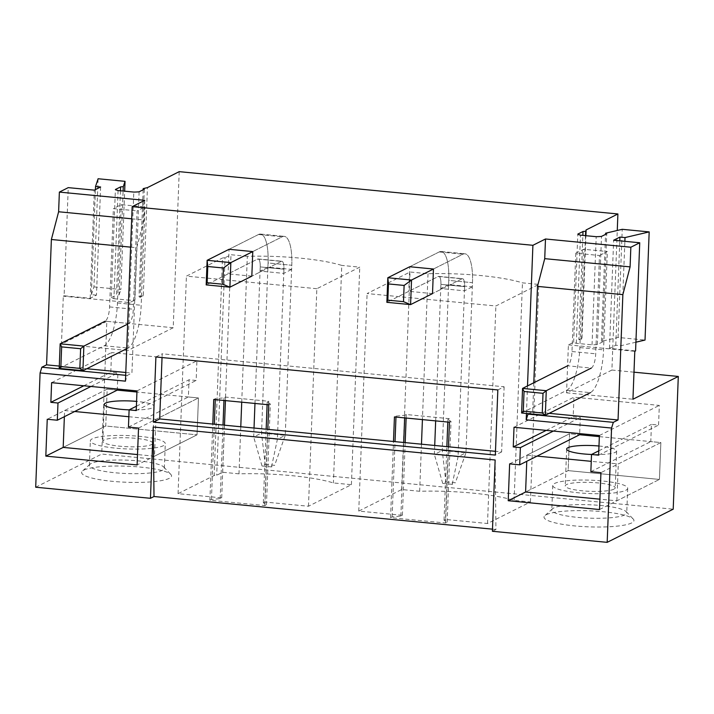 <?xml version="1.0" encoding="UTF-8"?>
<svg xmlns="http://www.w3.org/2000/svg" width="714" height="714" viewBox="0 0 714 714"><rect width="100%" height="100%" fill="white"/><g stroke="black" fill="none" stroke-linecap="round" stroke-linejoin="round"><path stroke-width="0.54" stroke-dasharray="3.57 2.68" d="M155.902 356.964L162.185 353.805L162.042 357.553M497.836 389.942L504.129 386.783L162.185 353.805M504.129 386.783L501.621 451.917L495.48 451.328M501.621 451.917L495.337 455.077M526.45 413.46L527.503 385.926M251.828 276.166L228.114 273.881L257.584 259.075L281.298 261.36A9.496 2.883 95.5 0 1 281.851 261.244A9.496 2.883 95.5 0 0 281.298 261.36L251.828 276.166L281.298 261.36L257.584 259.075A9.496 2.883 95.5 0 1 258.138 258.959A9.496 2.883 95.5 0 0 257.584 259.075L206.185 284.895M229.06 249.302L258.53 234.495A34.495 10.46 95.5 0 1 260.539 234.076A34.495 10.46 95.5 0 1 268.071 262.966L291.785 265.251L291.624 269.428L267.911 267.143L268.071 262.966A34.495 10.46 95.5 0 0 260.539 234.076A34.495 10.46 95.5 0 0 258.53 234.495L229.06 249.302L228.114 273.881M432.514 293.597L408.801 291.312L438.28 276.505L461.994 278.79A9.496 2.883 95.5 0 1 462.547 278.674A9.496 2.883 95.5 0 0 461.994 278.79L432.514 293.597L461.994 278.79L438.28 276.505A9.496 2.883 95.5 0 1 438.833 276.389A9.496 2.883 95.5 0 0 438.28 276.505L386.872 302.325M409.747 266.733L439.226 251.926A34.495 10.46 95.5 0 1 441.234 251.506A34.495 10.46 95.5 0 1 448.767 280.397L472.481 282.682L472.32 286.858L448.606 284.574L448.767 280.397A34.495 10.46 95.5 0 0 441.234 251.506A34.495 10.46 95.5 0 0 439.226 251.926L409.747 266.733L408.801 291.312M495.15 459.994L495.944 529.502L492.49 529.163M35.7 487.225L101.727 454.059L673.204 509.18M492.41 531.278L495.944 529.502M83.904 470.107A45 8.032 -177.8 0 1 129.832 466.322A45 8.032 -177.8 0 1 170.869 474.462A45 8.032 -177.8 0 1 169.272 478.335A45 8.032 -177.8 0 1 115.257 481.584A45 8.032 -177.8 0 1 82.431 471.061A45 8.032 -177.8 0 1 83.904 470.107M631.676 522.943A45 8.032 -177.8 0 1 577.662 526.182A45 8.032 -177.8 0 1 544.827 515.669A45 8.032 -177.8 0 1 546.308 514.705A45 8.032 -177.8 0 1 592.236 510.929A45 8.032 -177.8 0 1 633.264 519.069A45 8.032 -177.8 0 1 631.676 522.943M445.545 519.462L444.028 520.22L447.151 522.202L445.581 522.996L390.567 517.686L392.138 516.9L400.875 516.061L402.393 515.294L358.758 511.09L401.67 489.527L419.662 491.268A79.995 14.289 -177.8 0 1 514.098 500.38L530.431 501.951L487.519 523.514L445.545 519.462L449.418 418.69L406.257 414.522L404.74 415.28L396.011 416.119L394.44 416.914M240.779 426.758L238.976 473.837A79.995 14.289 -177.8 0 1 333.411 482.95L351.404 484.681L308.484 506.244L264.858 502.031L268.723 401.259L225.57 397.091L224.053 397.85L215.316 398.689L213.745 399.483M238.976 473.837L222.643 472.257L216.699 475.247A79.995 14.289 -177.8 0 0 214.155 475.533L222.509 258.004A79.995 14.289 -177.8 0 1 225.053 257.718L216.699 475.247M264.858 502.031L263.341 502.79L266.456 504.771L264.885 505.566L209.871 500.255L211.442 499.47L220.18 498.631L221.697 497.863L178.063 493.66L214.155 475.533M179.214 171.655L173.216 327.735L106.823 321.327L101.727 454.059M633.987 372.181L611.907 370.048L617.262 230.479M263.341 502.79L266.161 429.212M267.107 404.633L267.206 402.018L268.723 401.259M266.456 504.771L270.329 403.999L267.206 402.018M268.759 404.784L270.329 403.999M264.885 505.566L267.812 429.364M209.871 500.255L212.799 424.062M211.442 499.47L214.334 424.205M215.28 399.626L215.316 398.689M220.18 498.631L223.009 425.044M223.955 400.465L224.053 397.85M221.697 497.863L224.491 425.187M225.437 400.608L225.57 397.091M241.725 402.178L247.33 256.308A79.995 14.289 -177.8 0 1 341.765 265.421L333.411 482.95M308.484 506.244L316.846 288.715L359.758 267.152L341.765 265.421M316.846 288.715L186.425 276.131L222.509 258.004M247.33 256.308L230.997 254.737L225.053 257.718M267.911 267.143L260.057 271.088L283.77 273.382L291.624 269.428M351.404 484.681L359.758 267.152M222.643 472.257L230.997 254.737M178.063 493.66L186.425 276.131M444.028 520.22L446.857 446.643M447.803 422.063L447.901 419.448L449.418 418.69M447.151 522.202L451.025 421.43L447.901 419.448M449.454 422.215L451.025 421.43M445.581 522.996L448.508 446.794M390.567 517.686L393.494 441.493M392.138 516.9L395.029 441.636M395.975 417.056L396.011 416.119M400.875 516.061L403.696 442.475M404.642 417.895L404.74 415.28M402.393 515.294L405.177 442.618M406.123 418.038L406.257 414.522M530.431 501.951L538.793 284.422L495.873 305.985L367.112 293.561L410.032 272.007L428.025 273.739A79.995 14.289 -177.8 0 1 522.461 282.851L538.793 284.422M487.519 523.514L495.873 305.985M514.098 500.38L522.461 282.851M358.758 511.09L367.112 293.561M448.606 284.574L440.743 288.518L464.457 290.812L472.32 286.858M428.025 273.739L422.42 419.609M421.474 444.188L419.662 491.268M401.67 489.527L410.032 272.007M440.743 288.518L440.904 284.342A9.496 2.883 95.5 0 0 438.833 276.389A9.496 2.883 95.5 0 1 440.904 284.342L464.618 286.626A9.496 2.883 95.5 0 0 462.547 278.674A9.496 2.883 95.5 0 1 464.618 286.626L464.457 290.812M445.857 481.852L455.345 482.762L452.194 484.342L442.716 483.432L445.857 481.852L442.234 450.48L448.767 280.397L472.481 282.682A34.495 10.46 95.5 0 0 464.948 253.791A34.495 10.46 95.5 0 0 462.94 254.211L433.46 269.017L462.94 254.211A34.495 10.46 95.5 0 1 464.948 253.791A34.495 10.46 95.5 0 1 472.481 282.682L465.947 452.774L442.234 450.48L434.371 454.434L434.719 445.465M260.057 271.088L260.217 266.911A9.496 2.883 95.5 0 0 258.138 258.959A9.496 2.883 95.5 0 1 260.217 266.911L283.931 269.205A9.496 2.883 95.5 0 0 281.851 261.244A9.496 2.883 95.5 0 1 283.931 269.205L283.77 273.382M265.162 464.421L274.649 465.332L271.507 466.911L262.02 466.001L265.162 464.421L261.538 433.05L268.071 262.966L291.785 265.251A34.495 10.46 95.5 0 0 284.252 236.361A34.495 10.46 95.5 0 0 282.244 236.78L252.774 251.587L282.244 236.78A34.495 10.46 95.5 0 1 284.252 236.361A34.495 10.46 95.5 0 1 291.785 265.251L285.252 435.344L261.538 433.05L253.684 437.004L254.023 428.034M533.795 382.766L532.68 411.746L528.806 413.692M532.68 411.746L549.2 413.335M635.906 342.193L620.859 345.728L615.78 345.237L609.488 348.396L635.576 350.913M609.488 348.396L613.647 240.243M615.78 345.237L619.788 240.841M620.859 345.728L624.875 241.332M611.907 370.048L566.55 392.834L568.398 344.898L573.645 342.265A15.039 2.686 2.2 0 0 576.314 343.309L592.049 344.826A15.039 2.686 2.2 0 0 597.359 344.55L602.571 341.935A15.012 2.677 2.2 0 0 601.438 341.363L618.092 337.454L645.028 340.06M618.092 337.454L622.242 229.31M601.438 341.363L605.543 234.371M602.571 341.935L606.73 233.781M597.359 344.55L601.518 236.396M592.049 344.826L596.199 236.682M576.314 343.309L580.473 235.165M573.645 342.265L577.804 234.112M578.858 339.641L581.972 338.079L581.517 339.445A15.012 2.677 2.2 0 0 578.858 339.641L582.865 235.397M581.517 339.445L585.507 235.647M581.972 338.079L585.899 235.682M566.55 392.834L632.952 399.233M568.398 344.898L634.791 351.306M509.635 463.859L569.567 433.755L579.643 434.728L569.567 433.755L568.148 470.624L659.441 479.433L660.861 442.564L650.784 441.591L651.445 424.384L658.558 425.071L659.317 405.409L573.949 397.171L573.19 416.833L580.303 417.52L579.688 433.612M537.08 456.103L527.003 455.139L569.567 433.755L568.148 470.624L525.593 492.008L568.148 470.624L659.441 479.433L660.861 442.564L600.929 472.668M599.51 509.537L659.441 479.433L616.887 500.809L599.912 499.175M598.627 455.175L658.558 425.071M598.796 450.829L651.445 424.384M599.385 435.513L659.317 405.409M514.018 427.275L573.949 397.171M546.219 430.381L573.19 416.833M553.332 431.069L580.303 417.52M590.853 471.695L650.784 441.591M625.785 490.304A37.503 6.694 2.2 0 0 627.686 488.314A37.503 6.694 2.2 0 0 596.315 480.486A37.503 6.694 2.2 0 0 554.653 483.44A37.503 6.694 2.2 0 0 552.743 485.431A37.503 6.694 2.2 0 0 584.123 493.258A37.503 6.694 2.2 0 0 625.785 490.304M624.839 514.883A37.503 6.694 -177.8 0 1 583.177 517.837A37.503 6.694 -177.8 0 1 551.806 510.01A37.503 6.694 -177.8 0 1 552.475 508.823A37.503 6.694 -177.8 0 1 553.707 508.02A37.503 6.694 -177.8 0 1 591.977 504.869A37.503 6.694 -177.8 0 1 626.169 511.652A37.503 6.694 -177.8 0 1 626.749 512.893A37.503 6.694 -177.8 0 1 624.839 514.883M131.697 218.805L143.978 219.992L136.749 247.731L131.929 373.083L127.217 375.457L125.459 381.16M144.737 200.331L143.978 219.992M130.608 247.142L136.749 247.731M125.682 375.305L127.217 375.457M59.298 366.077L86.796 368.736M125.789 372.494L131.929 373.083M100.62 186.988L96.47 295.141L90.178 298.3L64.099 295.783L68.249 187.63M90.178 298.3L94.337 190.147M96.47 295.141L91.383 294.65L95.426 189.603M91.383 294.65L93.945 286.894L98.104 178.75M93.945 286.894L120.88 289.491L124.664 191.191M120.47 190.79L116.462 295.034A15.012 2.677 -177.8 0 1 119.122 294.837L123.103 191.04M119.122 294.837L120.88 289.491M118.069 190.558L113.919 298.711A15.039 2.686 -177.8 0 1 111.25 297.658L115.4 189.505M111.25 297.658L116.462 295.034M113.919 298.711L129.645 300.228L133.804 192.075M139.114 191.798L134.964 299.942A15.039 2.686 -177.8 0 1 129.645 300.228M143.148 189.772L139.043 296.756A15.012 2.677 -177.8 0 1 140.176 297.327L143.282 295.766L147.441 187.612M144.326 189.174L140.176 297.327M143.282 295.766L139.043 296.756M64.099 295.783L63.314 296.176L129.707 302.584L134.964 299.942M106.823 321.327L61.466 344.112L63.314 296.176M61.466 344.112L127.868 350.512L129.707 302.584M173.216 327.735L127.868 350.512M136.392 406.23L189.049 379.777L196.163 380.464L196.912 360.802L111.545 352.564L110.795 372.235L117.908 372.913L117.292 389.005M117.248 390.121L107.171 389.148L117.248 390.121M64.367 416.681L64.608 410.532L107.171 389.148L105.752 426.017L197.046 434.826L105.752 426.017L63.189 447.401L105.752 426.017L107.171 389.148L47.24 419.252M138.534 428.061L198.465 397.957L197.046 434.826L137.115 464.93M128.85 416.726L155.902 419.341L198.465 397.957L188.38 396.984L189.049 379.777M90.937 386.461L117.908 372.913M83.824 385.783L110.795 372.235M51.613 382.668L111.545 352.564M136.981 390.906L196.912 360.802M136.231 410.568L196.163 380.464M92.249 438.833A37.503 6.694 2.2 0 0 90.348 440.833A37.503 6.694 2.2 0 0 121.719 448.651A37.503 6.694 2.2 0 0 163.39 445.697A37.503 6.694 2.2 0 0 165.291 443.706A37.503 6.694 2.2 0 0 133.92 435.879A37.503 6.694 2.2 0 0 92.249 438.833M128.449 427.088L188.38 396.984M91.303 463.413A37.503 6.694 2.2 0 0 90.071 464.216A37.503 6.694 2.2 0 0 89.402 465.412A37.503 6.694 2.2 0 0 120.773 473.23A37.503 6.694 2.2 0 0 162.444 470.276A37.503 6.694 2.2 0 0 164.345 468.286A37.503 6.694 2.2 0 0 163.774 467.045A37.503 6.694 2.2 0 0 129.582 460.262A37.503 6.694 2.2 0 0 91.303 463.413M435.665 420.885L440.904 284.342L464.618 286.626L458.085 456.719L434.371 454.434L442.716 483.432M452.194 484.342L458.085 456.719L465.947 452.774L455.345 482.762M254.969 403.455L260.217 266.911L283.931 269.205L277.398 439.288L253.684 437.004L262.02 466.001M271.507 466.911L277.398 439.288L285.252 435.344L274.649 465.332M613.933 489.161A24.999 4.462 -177.8 0 1 586.149 491.125A24.999 4.462 -177.8 0 1 565.238 485.913A24.999 4.462 -177.8 0 1 566.505 484.583A24.999 4.462 -177.8 0 1 594.28 482.619A24.999 4.462 -177.8 0 1 615.2 487.832A24.999 4.462 -177.8 0 1 613.933 489.161M598.975 446.009A24.999 4.462 2.2 0 1 616.619 450.962A24.999 4.462 2.2 0 1 615.343 452.292A24.999 4.462 -177.8 0 1 591.558 454.47M599.341 436.629L660.861 442.564L618.297 463.939L591.246 461.333M527.003 455.139L526.771 461.289M616.887 500.809L618.297 463.939M129.154 409.863A24.999 4.462 2.2 0 0 152.948 407.685A24.999 4.462 2.2 0 0 154.215 406.355A24.999 4.462 2.2 0 0 136.579 401.402M152.796 443.224A24.999 4.462 -177.8 0 0 131.885 438.012A24.999 4.462 -177.8 0 0 104.11 439.985A24.999 4.462 2.2 0 0 102.834 441.306A24.999 4.462 2.2 0 0 123.754 446.527A24.999 4.462 2.2 0 0 151.529 444.554A24.999 4.462 -177.8 0 0 152.796 443.224L154.215 406.355M155.902 419.341L154.483 456.21L197.046 434.826L198.465 397.957L136.936 392.022M154.483 456.21L137.516 454.568M64.608 410.532L74.684 411.505M575.77 253.211L571.994 351.529A12.504 3.793 95.5 0 1 567.594 365.791L591.308 368.076A12.504 3.793 95.5 0 0 595.708 353.814L599.483 255.496L575.77 253.211L583.633 249.266L607.346 251.551L599.483 255.496M521.613 412.995L566.648 390.371L590.362 392.655A37.503 11.37 95.5 0 0 603.562 349.869L607.346 251.551M566.648 390.371A37.503 11.37 95.5 0 0 579.857 347.584L583.633 249.266M127.645 324.102L128.904 323.478A12.504 3.793 95.5 0 0 133.304 309.216L137.088 210.898L144.942 206.944L121.228 204.659L113.374 208.604L137.088 210.898M128.904 323.478L105.19 321.184A12.504 3.793 95.5 0 0 109.59 306.922L113.374 208.604M126.708 348.682L127.958 348.057A37.503 11.37 95.5 0 0 141.167 305.262L144.942 206.944M59.208 368.388L104.244 345.763A37.503 11.37 95.5 0 0 117.453 302.977L121.228 204.659M439.226 251.926L462.94 254.211L439.226 251.926M258.53 234.495L282.244 236.78L258.53 234.495M571.994 351.529L595.708 353.814M579.857 347.584L603.562 349.869M109.59 306.922L133.304 309.216M104.244 345.763L127.958 348.057M117.453 302.977L141.167 305.262M438.833 276.389L462.547 278.674L438.833 276.389M441.234 251.506L464.948 253.791L441.234 251.506M258.138 258.959L281.851 261.244L258.138 258.959M260.539 234.076L284.252 236.361L260.539 234.076M552.743 485.431L551.806 510.01M627.686 488.314L626.749 512.893M626.169 511.652L633.264 519.069M552.475 508.823L544.827 515.669M89.402 465.412L90.348 440.833M164.345 468.286L165.291 443.706M163.774 467.045L170.869 474.462M90.071 464.216L82.431 471.061M566.657 449.044L565.238 485.913M616.619 450.962L615.2 487.832M102.834 441.306L104.253 404.436"/><path stroke-width="1.07" d="M153.394 422.099L495.337 455.077L497.836 389.942L155.902 356.964L153.394 422.099L159.686 418.939L162.042 357.553M393.494 441.493L394.44 416.914L449.454 422.215L448.508 446.794L393.494 441.493L267.812 429.364L268.759 404.784L213.745 399.483L212.799 424.062L159.686 418.939M495.48 451.328L448.508 446.794M267.812 429.364L212.799 424.062M607.177 542.345L492.41 531.278L495.15 459.994L153.207 427.008L150.467 498.292L35.7 487.225L40.091 372.922L125.459 381.16L132.161 206.649L532.903 245.304L545.487 238.985L630.846 247.222L630.096 266.884L622.858 294.623L618.047 419.975L613.326 422.349L611.568 428.052L607.177 542.345L673.204 509.18L678.3 376.457L632.952 399.233L634.791 351.306L635.576 350.913L639.726 242.76L630.846 247.222M528.806 413.692L527.967 414.111L526.2 419.814L611.568 428.052M526.2 419.814L526.45 413.46M527.503 385.926L532.903 245.304M222.804 284.234L229.899 287.18L230.845 262.6L207.131 260.315L229.06 249.302L252.774 251.587L251.828 276.166L229.899 287.18L206.185 284.895L207.149 282.726L222.804 284.234L223.428 268.009L207.774 266.5L207.149 282.726M403.49 301.665L410.586 304.61L411.532 280.031L387.818 277.746L409.747 266.733L433.46 269.017L432.514 293.597L410.586 304.61L386.872 302.325L387.845 300.157L403.49 301.665L404.115 285.439L388.47 283.931L387.845 300.157M57.977 403.026L57.316 420.225L47.24 419.252L45.821 456.121L137.115 464.93L138.534 428.061L128.449 427.088L129.109 409.881L136.231 410.568L136.981 390.906L51.613 382.668L50.864 402.339L57.977 403.026L90.937 386.461M599.51 509.537L600.929 472.668L590.853 471.695L591.513 454.488L598.627 455.175L599.385 435.513L514.018 427.275L513.259 446.937L520.372 447.624L519.712 464.832L509.635 463.859L508.216 500.728L599.51 509.537M153.207 427.008L154.01 496.516L492.49 529.163M150.467 498.292L154.01 496.516M123.103 191.04L123.272 186.693A15.012 2.677 2.2 0 0 120.612 186.889L115.4 189.505A15.039 2.686 2.2 0 0 118.069 190.558L133.804 192.075A15.039 2.686 2.2 0 0 139.114 191.798L144.326 189.174A15.012 2.677 2.2 0 0 143.193 188.612L147.441 187.612L179.214 171.655L617.905 213.968L586.123 229.935L585.676 231.291A15.012 2.677 2.2 0 0 583.017 231.497L577.804 234.112A15.039 2.686 2.2 0 0 580.473 235.165L596.199 236.682A15.039 2.686 2.2 0 0 601.518 236.396L606.73 233.781A15.012 2.677 2.2 0 0 605.588 233.219L622.242 229.31L649.178 231.907L625.018 237.575L619.93 237.084L613.647 240.243L639.726 242.76M617.262 230.479L617.905 213.968M633.987 372.181L678.3 376.457M123.272 186.693L125.039 181.347L98.104 178.75L95.542 186.506L100.62 186.988L94.337 190.147L68.249 187.63L59.369 192.093L144.737 200.331L132.161 206.649M266.161 429.212L267.107 404.633M214.334 424.205L215.28 399.626M223.009 425.044L223.955 400.465M224.491 425.187L225.437 400.608M241.725 402.178L240.779 426.758M446.857 446.643L447.803 422.063M395.029 441.636L395.975 417.056M403.696 442.475L404.642 417.895M405.177 442.618L406.123 418.038M422.42 419.609L421.474 444.188M545.487 238.985L544.728 258.655L630.096 266.884M544.728 258.655L537.499 286.385L533.795 382.766M537.499 286.385L622.858 294.623M527.967 414.111L613.326 422.349M549.2 413.335L618.047 419.975M619.788 240.841L619.93 237.084M624.875 241.332L625.018 237.575M649.178 231.907L645.028 340.06L635.906 342.193M605.543 234.371L605.588 233.219M582.865 235.397L583.017 231.497M585.507 235.647L585.676 231.291M585.899 235.682L586.123 229.935M579.688 433.612L579.643 434.728L599.341 436.629M508.216 500.728L525.593 492.008L599.912 499.175M591.513 454.488L598.796 450.829M513.259 446.937L546.219 430.381M520.372 447.624L553.332 431.069M519.712 464.832L579.643 434.728M59.369 192.093L58.619 211.763L131.697 218.805M58.619 211.763L51.381 239.493L130.608 247.142M51.381 239.493L46.571 364.854L41.849 367.219L125.682 375.305M41.849 367.219L40.091 372.922M46.571 364.854L59.298 366.077M86.796 368.736L125.789 372.494M95.426 189.603L95.542 186.506M124.664 191.191L125.039 181.347M120.612 186.889L120.47 190.79M143.193 188.612L143.148 189.772M57.316 420.225L117.248 390.121L117.292 389.005M45.821 456.121L63.189 447.401L64.367 416.681M50.864 402.339L83.824 385.783M129.109 409.881L136.392 406.23M435.665 420.885L434.719 445.465M404.115 285.439L411.532 280.031L433.46 269.017M388.47 283.931L387.818 277.746L386.872 302.325M254.969 403.455L254.023 428.034M223.428 268.009L230.845 262.6L252.774 251.587M207.774 266.5L207.131 260.315L206.185 284.895M591.558 454.47A24.999 4.462 -177.8 0 1 566.657 449.044A24.999 4.462 -177.8 0 1 567.925 447.714A24.999 4.462 2.2 0 1 598.975 446.009M537.08 456.103L591.246 461.333M526.771 461.289L525.593 492.008M136.579 401.402A24.999 4.462 2.2 0 0 105.52 403.115A24.999 4.462 2.2 0 0 104.253 404.436A24.999 4.462 2.2 0 0 129.154 409.863M137.516 454.568L63.189 447.401M74.684 411.505L128.85 416.726M117.248 390.121L136.936 392.022M567.594 365.791L522.55 388.416L546.264 390.701L591.308 368.076M543.015 393.325L546.264 390.701L545.326 415.28L542.256 412.995L543.015 393.325L524.049 391.495L522.55 388.416L521.613 412.995L545.326 415.28L590.362 392.655M524.049 391.495L523.291 411.157L542.256 412.995M521.613 412.995L523.291 411.157M80.62 348.727L79.861 368.388L60.886 366.559L61.645 346.897L80.62 348.727L83.868 346.103L82.922 370.682L59.208 368.388L60.155 343.809L83.868 346.103L127.645 324.102M61.645 346.897L60.155 343.809L105.19 321.184M79.861 368.388L82.922 370.682L126.708 348.682M59.208 368.388L60.886 366.559"/></g></svg>

